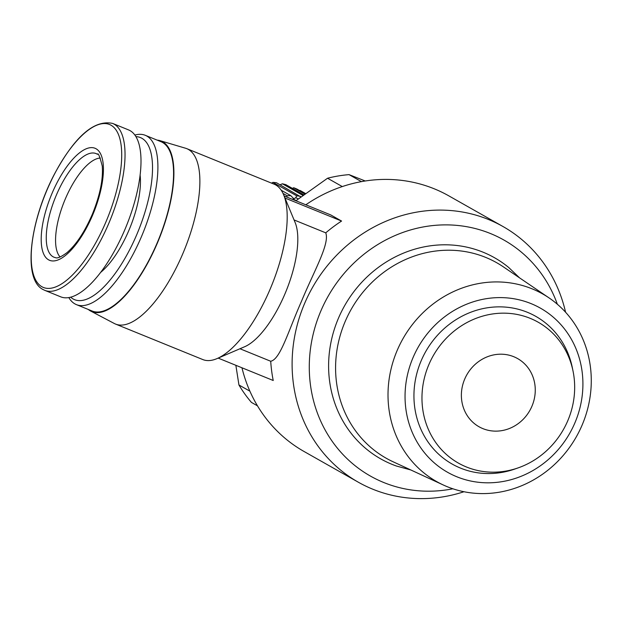 <?xml version="1.0" encoding="UTF-8"?>
<svg xmlns="http://www.w3.org/2000/svg" width="622" height="622" viewBox="0 0 622 622"><rect width="100%" height="100%" fill="white"/><g stroke="black" fill="none" stroke-linecap="round" stroke-linejoin="round"><path stroke-width="0.93" d="M396.393 466.01A115.552 106.797 -60.5 0 1 392.117 464.385A115.552 106.797 -60.5 0 1 338.539 318.005A115.552 106.797 -60.5 0 1 483.061 252.19A115.552 106.797 -60.5 0 1 508.742 267.522L519.595 277.886M443.268 484.973L393.166 461.804A112.287 103.781 -60.5 0 1 346.221 319.125A112.287 103.781 -60.5 0 1 485.681 257.399A112.287 103.781 -60.5 0 1 503.478 266.931L549.133 297.961A107.754 99.598 -60.5 0 1 582.013 425.324A107.754 99.598 -60.5 0 1 447.234 486.699A107.754 99.598 -60.5 0 1 443.268 484.973A107.754 99.598 -60.5 0 1 397.279 350.186A107.754 99.598 -60.5 0 1 532.051 288.818A107.754 99.598 -60.5 0 1 549.133 297.961M463.973 491.73A146.885 135.759 -60.5 0 1 372.842 489.226A146.885 135.759 -60.5 0 1 358.288 482.19A146.885 135.759 -60.5 0 1 304.741 303.147A146.885 135.759 -60.5 0 1 488.449 219.488A146.885 135.759 -60.5 0 1 503.004 226.532A146.885 135.759 -60.5 0 1 565.577 312.236M294.058 219.947L325.757 232.838C329.885 243.871 314.203 270.57 301.483 301.305C287.955 331.806 280.436 359.236 270.718 361.258A146.885 135.759 -60.5 0 0 273.229 380.501L218.167 358.101M241.958 367.781A146.885 135.759 119.5 0 0 304.065 451.494L358.288 482.19M452.894 488.783A135.58 125.31 -60.5 0 1 383.797 482.532A135.58 125.31 -60.5 0 1 320.936 310.775A135.58 125.31 -60.5 0 1 490.509 233.553A135.58 125.31 -60.5 0 1 557.351 304.244M157.133 140.121A92.048 34.894 112.1 0 1 159.994 140.65L185.566 148.238A94.661 35.882 112.1 0 1 186.825 148.674L274.123 184.182A94.661 35.882 112.1 0 1 283.663 194.857L295.139 222.552A71.81 27.22 112.1 0 1 284.697 294.478A71.81 27.22 112.1 0 1 244.617 346.749L217.07 358.575A94.661 35.882 112.1 0 1 202.788 359.555L115.498 324.046A94.661 35.882 112.1 0 1 114.285 323.479L90.68 311.062A92.048 34.894 112.1 0 1 88.262 309.445M503.004 226.532L448.781 195.837A146.885 135.759 119.5 0 0 434.226 188.8A146.885 135.759 119.5 0 0 305.822 204.786M283.663 194.857A94.661 35.882 112.1 0 1 269.909 289.673A94.661 35.882 112.1 0 1 217.07 358.575M186.825 148.674A94.661 35.882 112.1 0 1 182.611 254.165A94.661 35.882 112.1 0 1 115.498 324.046M159.994 140.65A92.048 34.894 112.1 0 1 157.117 243.653A92.048 34.894 112.1 0 1 90.68 311.062M134.904 135.052A91.395 34.645 112.1 0 1 145.307 135.316A91.395 34.645 112.1 0 1 141.233 237.161A91.395 34.645 112.1 0 1 76.436 304.632A91.395 34.645 112.1 0 1 68.809 297.557M145.307 135.316L160.974 141.684A91.395 34.645 112.1 0 1 156.907 243.536A91.395 34.645 112.1 0 1 92.103 311.008L76.436 304.632M574.806 423.084A94.295 87.15 -60.5 0 1 456.875 476.786A94.295 87.15 -60.5 0 1 413.156 357.331A94.295 87.15 -60.5 0 1 531.087 303.629A94.295 87.15 -60.5 0 1 574.806 423.084M135.946 136.63A87.477 33.16 112.1 0 1 136.576 235.062A87.477 33.16 112.1 0 1 70.651 297.16M567.707 420.892A80.953 74.819 -60.5 0 1 518.196 467.861A80.953 74.819 -60.5 0 1 440.011 447.98A80.953 74.819 -60.5 0 1 428.931 364.438A80.953 74.819 -60.5 0 1 506.774 313.231A80.953 74.819 -60.5 0 1 573.017 371.007A80.953 74.819 -60.5 0 1 567.707 420.892M518.196 467.861L514.822 469.042A84.864 78.442 -60.5 0 1 432.858 448.198A84.864 78.442 -60.5 0 1 421.234 360.62A84.864 78.442 -60.5 0 1 502.848 306.934A84.864 78.442 -60.5 0 1 572.294 367.509L573.017 371.007M140.129 175.194A63.98 24.25 112.1 0 1 128.77 230.638A63.98 24.25 112.1 0 1 100.562 272.467M464.743 379.008A39.17 36.2 -60.5 0 1 517.613 358.575A39.17 36.2 -60.5 0 1 531.896 406.322A39.17 36.2 -60.5 0 1 479.026 426.754A39.17 36.2 -60.5 0 1 464.743 379.008M124.571 230.311A90.089 34.148 112.1 0 1 60.699 296.826L44.722 290.326A90.089 34.148 112.1 0 0 108.601 223.819A90.089 34.148 112.1 0 0 114.121 124.151A90.089 34.148 112.1 0 0 112.613 123.42L128.583 129.92A90.089 34.148 112.1 0 1 124.571 230.311M60.109 256.972A54.184 20.542 112.1 0 1 65.45 198.628A54.184 20.542 112.1 0 1 100.344 158.042M300.955 196.987L276.526 182.759A78.341 72.409 -60.5 0 0 272.941 182.378L296.795 195.876A78.341 72.409 -60.5 0 1 300.379 196.264M296.795 195.876L295.543 197.936M293.724 198.651L290.793 195.658L281.222 190.239M283.033 193.426L287.162 195.767A78.341 72.409 -60.5 0 1 290.793 195.658M287.162 195.767L286.618 196.972M284.122 195.961L330.725 214.917L341.571 221.051L284.985 198.037M325.757 232.838A146.885 135.759 -60.5 0 1 341.571 221.051M239.96 348.748L270.718 361.258M257.485 405.839L251.436 402.411A137.097 126.709 119.5 0 1 238.941 384.979L249.896 391.184M235.862 365.301L238.941 384.979M342.279 186.569L327.553 178.234L295.909 200.75M361.421 181.632L349.059 174.634A137.097 126.709 119.5 0 0 327.553 178.234M365.238 180.986L349.059 174.634M292.682 199.437L293.118 198.908L296.111 200.603M298.241 199.001L296.033 197.749A104.449 96.542 119.5 0 0 293.118 198.908M296.033 197.749L298.296 198.962M303.855 194.849L285.871 184.672A78.341 72.409 -60.5 0 0 282.396 183.801L303 195.464M280.063 184.765L282.396 183.801M305.309 193.8L296.974 189.08A78.341 72.409 119.5 0 0 293.67 187.735L304.897 194.095M293.67 187.735L292.449 188.396M271.542 183.132L272.941 182.378M305.62 193.574L300.924 190.915A78.341 72.409 -60.5 0 0 300.115 190.464L305.612 193.574M111.066 125.24A87.935 33.331 112.1 0 1 105.678 222.513A87.935 33.331 112.1 0 1 41.861 286.719A87.935 33.331 112.1 0 1 47.249 189.438A87.935 33.331 112.1 0 1 111.066 125.24M96.099 148.782A60.451 22.913 112.1 0 1 92.398 215.655A60.451 22.913 112.1 0 1 48.516 259.794A60.451 22.913 112.1 0 1 52.225 192.921A60.451 22.913 112.1 0 1 96.099 148.782M97.04 154.054A55.918 21.195 112.1 0 1 97.467 154.31C98.175 152.491 99.769 156.417 102.257 166.09C103.283 179.113 100.056 194.958 92.592 213.626C84.981 231.415 76.452 244.415 67.013 252.618C61.08 256.964 57.224 258.635 55.436 257.632A55.918 21.195 112.1 0 1 53.026 256.738A55.918 21.195 112.1 0 1 56.454 194.88A55.918 21.195 112.1 0 1 97.04 154.054M410.854 469.983L396.385 466.01M112.613 123.42C94.202 119.494 74.788 136.436 54.363 174.253C29.848 220.67 22.462 279.262 42.957 289.471L44.722 290.326"/></g></svg>
